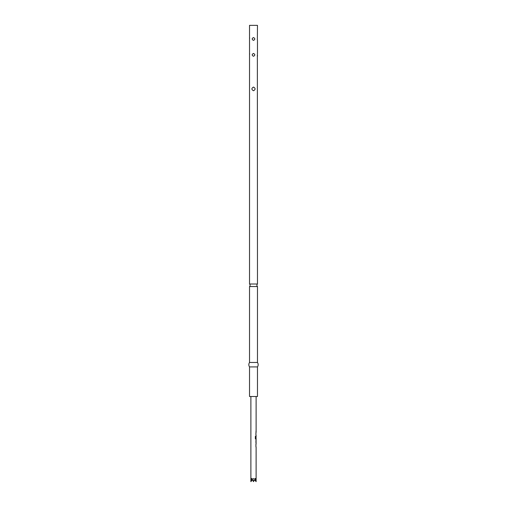 <?xml version="1.0" encoding="UTF-8"?>
<svg xmlns="http://www.w3.org/2000/svg" width="507" height="507" viewBox="0 0 507 507"><rect width="100%" height="100%" fill="white"/><g stroke="black" fill="none" stroke-linecap="round" stroke-linejoin="round"><path stroke-width="0.38" stroke-dasharray="2.54 1.9" d="M257.474 284.015L249.526 284.015M255.826 446.572L255.826 443.929L255.927 446.534M255.934 446.572L255.965 443.929M255.978 440.653L256.079 440.057L255.927 440.615M255.997 443.124L256.086 442.662M255.934 443.257L255.927 442.7M256.086 436.755L256.092 438.72L255.648 438.72M255.724 436.324L255.281 436.324L255.281 438.828L256.079 439.385L256.079 436.185M255.826 434.955L255.826 432.313L255.927 434.911M255.934 434.955L255.965 432.313M256.111 431.634L256.111 431.039M255.344 396.518L250.889 396.518L255.344 396.518M256.111 481.65L255.344 478.45L253.5 481.65L251.656 478.45L250.889 481.65M249.526 286.55L257.474 286.55M249.526 362.467L257.474 362.467M249.526 366.916L257.474 366.916M249.526 396.518L257.474 396.518M249.526 25.35L257.474 25.35M257.391 37.841L257.322 38.164M257.391 53.729L257.322 54.053M257.474 87.077L257.474 90.747M249.526 56.277L249.717 55.453M249.526 40.389L249.717 39.565M253.5 53.444C251.77 54.388 251.77 55.333 253.5 56.277C255.23 55.333 255.23 54.388 253.5 53.444M253.5 37.556C251.77 38.5 251.77 39.445 253.5 40.389C255.23 39.445 255.23 38.5 253.5 37.556M253.5 87.077C251.383 88.3 251.377 89.524 253.494 90.747C255.623 89.524 255.623 88.3 253.5 87.077M252.334 479.882L253.5 478.45L251.656 478.45L255.344 478.45L253.5 478.45L253.5 481.65L253.5 478.45L254.666 479.882M255.972 432.946L256.086 434.873M255.826 434.911L255.927 435.507M255.965 439.385L255.934 438.828M255.826 438.828L255.826 438.447M255.972 436.755L256.086 438.682M255.826 440.615L255.826 442.7M255.826 443.257L255.934 442.662M255.826 440.653L255.934 440.057M255.972 444.569L256.086 446.496M255.826 446.534L255.927 447.13"/><path stroke-width="0.76" d="M257.36 39.971L257.474 25.35L249.526 25.35L249.526 284.015L257.474 284.015A1.705 1.705 0 0 0 257.474 286.55L249.526 286.55L249.526 362.467A3.974 3.974 0 0 0 249.526 366.916L249.526 396.518L257.474 396.518L257.474 366.916L249.526 366.916M249.526 284.015A1.705 1.705 0 0 1 249.526 286.55M255.934 446.572L255.934 444.487M256.079 440.057L256.079 443.257M255.934 436.742L256.111 438.72L255.724 438.682L255.724 436.324L255.363 436.324L255.363 438.828L256.111 439.385L256.111 440.057M256.111 439.385L255.934 438.828M255.934 434.955L255.934 432.87M256.111 432.313L256.111 396.518M252.334 479.882L250.889 481.65L251.656 478.45L253.5 481.65L255.344 478.45L256.111 481.65L254.666 479.882M253.5 87.077C255.617 88.3 255.623 89.524 253.506 90.747C251.377 89.524 251.377 88.3 253.5 87.077M253.5 37.556C255.23 38.5 255.23 39.445 253.5 40.389C251.77 39.445 251.77 38.5 253.5 37.556M253.5 53.444C255.23 54.388 255.23 55.333 253.5 56.277C251.77 55.333 251.77 54.388 253.5 53.444M257.36 55.865L257.474 284.015M257.474 56.277L257.391 53.729M257.474 40.389L257.474 53.444M257.474 286.55L257.474 362.467L249.526 362.467M257.474 362.467A3.974 3.974 0 0 1 257.474 366.916M257.283 39.565L257.341 39.882M257.283 55.453L257.341 55.77M249.526 90.747L249.526 87.077M249.678 54.053L249.609 53.729M249.678 38.164L249.609 37.841M256.086 436.755L255.927 438.447M255.629 438.682L255.629 436.324M255.972 442.617L255.972 440.691M256.111 435.507L256.111 436.185M256.111 443.257L256.111 443.929M256.111 447.13L256.111 481.65M250.889 396.518L250.889 481.65M255.997 431.039L255.997 431.634M255.997 432.313L255.997 432.908M255.997 434.911L255.997 435.507M255.997 436.312L255.997 436.717M255.997 438.72L255.997 439.385M255.997 440.19L255.997 440.653M255.997 442.662L255.997 443.124M255.997 443.929L255.997 444.525M255.997 446.534L255.997 447.13"/></g></svg>
